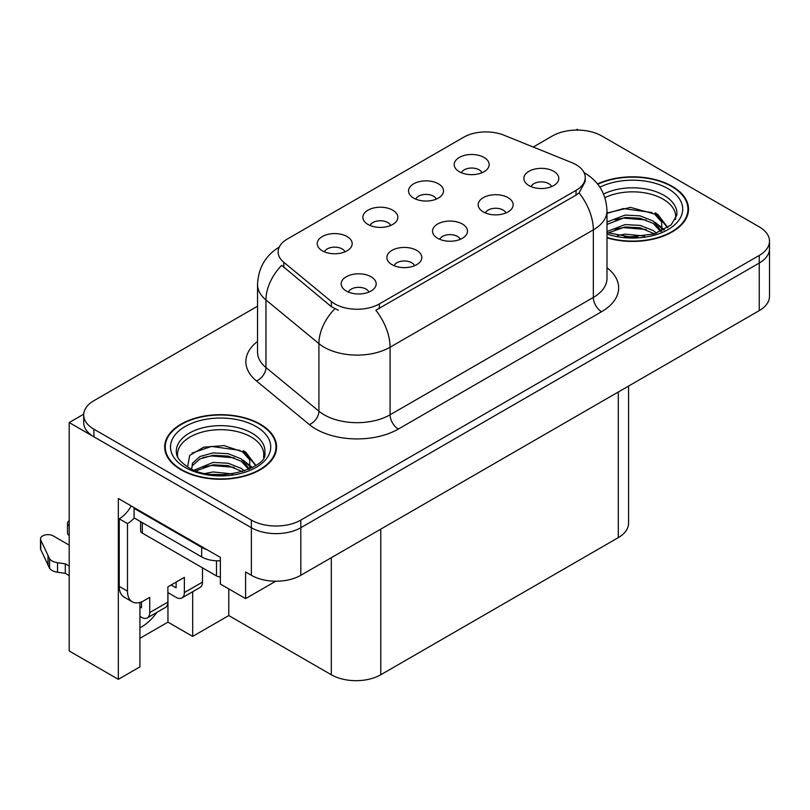 <?xml version="1.0" encoding="UTF-8"?>
<svg xmlns="http://www.w3.org/2000/svg" width="810" height="810" viewBox="0 0 810 810"><rect width="100%" height="100%" fill="white"/><g stroke="black" fill="none" stroke-linecap="round" stroke-linejoin="round"><path stroke-width="1.21" d="M460.242 239.345A10.489 6.055 0 0 0 457.427 236.388A10.489 6.055 0 0 0 447.09 234.859A10.489 6.055 0 0 0 439.769 239.345M462.368 224.016A17.486 10.095 0 0 0 439.962 222.892A17.486 10.095 0 0 0 434.17 235.437A17.486 10.095 0 0 0 437.643 238.292A17.486 10.095 0 0 0 465.841 235.437A17.486 10.095 0 0 0 462.368 224.016M390.592 225.494A10.489 6.055 0 0 0 387.777 222.548A10.489 6.055 0 0 0 377.44 221.008A10.489 6.055 0 0 0 370.119 225.494M392.718 210.175A17.486 10.095 0 0 0 370.312 209.041A17.486 10.095 0 0 0 364.52 221.596A17.486 10.095 0 0 0 367.993 224.451A17.486 10.095 0 0 0 396.191 221.596A17.486 10.095 0 0 0 392.718 210.175M414.578 265.7A10.489 6.055 0 0 0 411.763 262.754A10.489 6.055 0 0 0 401.426 261.215A10.489 6.055 0 0 0 394.106 265.7M416.704 250.381A17.486 10.095 0 0 0 394.298 249.257A17.486 10.095 0 0 0 388.506 261.802A17.486 10.095 0 0 0 391.979 264.657A17.486 10.095 0 0 0 420.177 261.802A17.486 10.095 0 0 0 416.704 250.381M368.914 292.066A10.489 6.055 0 0 0 366.1 289.119A10.489 6.055 0 0 0 355.762 287.58A10.489 6.055 0 0 0 348.442 292.066M371.041 276.747A17.486 10.095 0 0 0 348.634 275.623A17.486 10.095 0 0 0 342.843 288.168A17.486 10.095 0 0 0 346.315 291.023A17.486 10.095 0 0 0 374.514 288.168A17.486 10.095 0 0 0 371.041 276.747M505.906 212.979A10.489 6.055 0 0 0 503.081 210.023A10.489 6.055 0 0 0 492.753 208.494A10.489 6.055 0 0 0 485.433 212.979M508.032 197.65A17.486 10.095 0 0 0 485.625 196.526A17.486 10.095 0 0 0 479.834 209.071A17.486 10.095 0 0 0 483.307 211.926A17.486 10.095 0 0 0 511.505 209.071A17.486 10.095 0 0 0 508.032 197.65M551.559 186.614A10.489 6.055 0 0 0 548.745 183.667A10.489 6.055 0 0 0 538.417 182.128A10.489 6.055 0 0 0 531.097 186.614M553.696 171.295A17.486 10.095 0 0 0 531.289 170.171A17.486 10.095 0 0 0 525.498 182.716A17.486 10.095 0 0 0 528.971 185.571A17.486 10.095 0 0 0 557.159 182.716A17.486 10.095 0 0 0 553.696 171.295M481.92 172.763A10.489 6.055 0 0 0 479.105 169.816A10.489 6.055 0 0 0 468.767 168.277A10.489 6.055 0 0 0 461.447 172.763M484.046 157.444A17.486 10.095 0 0 0 461.639 156.32A17.486 10.095 0 0 0 455.848 168.865A17.486 10.095 0 0 0 459.321 171.72A17.486 10.095 0 0 0 487.519 168.865A17.486 10.095 0 0 0 484.046 157.444M436.256 199.128A10.489 6.055 0 0 0 433.441 196.182A10.489 6.055 0 0 0 423.103 194.643A10.489 6.055 0 0 0 415.783 199.128M438.382 183.809A17.486 10.095 0 0 0 415.975 182.685A17.486 10.095 0 0 0 410.184 195.23A17.486 10.095 0 0 0 413.657 198.085A17.486 10.095 0 0 0 441.855 195.23A17.486 10.095 0 0 0 438.382 183.809M344.928 251.859A10.489 6.055 0 0 0 342.114 248.903A10.489 6.055 0 0 0 331.776 247.374A10.489 6.055 0 0 0 324.456 251.859M347.055 236.53A17.486 10.095 0 0 0 324.648 235.406A17.486 10.095 0 0 0 318.856 247.951A17.486 10.095 0 0 0 322.329 250.806A17.486 10.095 0 0 0 350.527 247.951A17.486 10.095 0 0 0 347.055 236.53M576.031 164.673A31.468 18.174 0 0 0 571.83 162.638L503.962 135.199A31.468 18.174 0 0 0 463.654 137.244L287.337 239.031A31.468 18.174 0 0 0 278.113 251.88A31.468 18.174 0 0 0 283.814 262.308L331.33 301.492A31.468 18.174 0 0 0 379.363 303.912L576.031 190.37A31.468 18.174 0 0 0 585.245 177.522A31.468 18.174 0 0 0 576.031 164.673M83.713 414.173L69.204 422.547L251.363 527.715A34.972 20.189 0 0 0 300.814 527.715L759.253 263.037A34.972 20.189 0 0 0 769.5 248.761A34.972 20.189 0 0 1 759.253 263.037L300.814 527.715A34.972 20.189 0 0 1 251.363 527.715L93.94 436.823A34.972 20.189 0 0 1 83.693 422.547L83.693 414.933A34.972 20.189 0 0 0 93.94 429.209L251.363 520.101A34.972 20.189 0 0 0 300.814 520.101L759.253 255.423A34.972 20.189 0 0 0 769.5 241.147A34.972 20.189 0 0 0 759.253 226.871L601.83 135.989A34.972 20.189 0 0 0 552.379 135.989L533.233 147.035M578.421 130.086L577.105 129.327L575.778 130.086M139.927 602.427L139.927 666.863L118.331 679.337L118.331 498.504L220.371 557.412L220.371 584.061L245.592 598.62L245.592 571.971L251.363 575.303A34.972 20.189 0 0 0 300.814 575.303L759.253 310.625A34.972 20.189 0 0 0 769.5 296.349L769.5 241.147M275.744 581.215L245.592 598.62M118.331 679.337L69.204 650.967L69.204 422.547M628.56 386.087L628.56 523.341A34.972 20.189 180 0 1 618.313 537.617L380.771 674.76A34.972 20.189 180 0 1 331.31 674.76L228.785 615.57L228.785 588.921M228.785 615.57L192.679 636.407L192.679 591.715M139.927 638.31L167.953 622.131L192.679 636.407M139.927 627.78A37.3 21.536 120 0 0 156.907 612.37M167.953 622.131L167.953 592.626M606.994 237.856A55.951 32.299 0 0 0 688.52 209.122A55.951 32.299 0 0 0 672.138 186.28A55.951 32.299 0 0 0 597.527 183.941M260.182 424.126A55.951 32.299 0 0 0 199.209 417.12A55.951 32.299 0 0 0 164.673 446.968A55.951 32.299 0 0 0 181.055 469.81A55.951 32.299 0 0 0 242.028 476.806A55.951 32.299 0 0 0 276.575 446.968A55.951 32.299 0 0 0 260.182 424.126M165.25 449.925A55.951 32.299 0 0 0 165.058 450.775M585.245 177.522L585.245 181.379L579.079 192.901L576.031 195.119L375.83 310.25A40.794 23.551 60 0 1 390.086 347.217A46.626 26.922 180 0 1 324.142 347.217A46.626 26.922 180 0 1 318.917 343.622L265.964 299.963A46.626 26.922 180 0 1 257.529 284.523L257.529 352.097A46.626 26.922 0 0 0 265.964 367.537L318.917 411.197A46.626 26.922 0 0 0 324.142 414.791A46.626 26.922 0 0 0 390.086 414.791L593.335 297.442A46.626 26.922 0 0 0 606.994 278.407L606.994 210.833A46.626 26.922 180 0 1 593.335 229.868A40.794 23.551 -120 0 0 579.079 192.901M338.398 310.25L331.33 306.676L281.698 265.346A40.794 27.287 129.5 0 0 265.964 299.963L265.964 367.537A11.654 7.796 -50.5 0 1 256.416 380.913A58.279 33.645 180 0 1 257.529 341.425M257.529 306.21L93.94 400.666A34.972 20.189 0 0 0 83.693 414.933M276.18 450.775A55.951 32.299 0 0 0 275.987 449.925M688.135 212.929A55.951 32.299 0 0 0 687.943 212.088M202.49 567.83L202.49 582.117L184.356 592.586A11.654 6.733 60 0 1 181.936 597.922A11.654 6.733 60 0 1 176.114 597.345L167.873 592.586M184.356 592.586L184.356 577.358L167.873 586.875L167.873 602.103L149.739 612.573L149.739 597.345L143.967 600.676A23.318 13.456 -60 0 1 132.314 601.83A23.318 13.456 -60 0 1 127.484 591.158L127.484 523.584L119.242 518.825A23.318 13.456 120 0 0 131.22 505.946M171.163 584.972L176.114 587.827L176.114 582.117M206.935 549.656A23.318 13.456 180 0 1 201.66 547.368L134.075 508.356A23.318 13.456 0 0 0 134.774 507.992M134.075 508.356L134.075 517.874L201.66 556.895A23.318 13.456 0 0 0 220.371 560.773M132.314 601.83L124.072 597.071A23.318 13.456 -60 0 1 119.242 586.399L119.242 518.825M134.268 517.975A23.318 13.456 -60 0 1 127.484 523.584M139.927 606.903L141.497 607.814L141.497 601.881M69.204 575.596L65.286 573.328L65.286 563.811L69.204 566.079M149.739 612.573A11.654 6.733 60 0 1 147.319 617.908A11.654 6.733 60 0 1 141.497 617.331L139.927 616.42M69.204 545.14L53.207 535.896A7.442 4.293 180 0 0 45.097 534.965A7.442 4.293 180 0 0 40.5 538.933A7.442 4.293 180 0 0 40.753 540.047L49.582 558.819A11.654 6.733 0 0 0 57.53 562.717L65.286 563.811M65.286 573.328L57.53 572.235L57.53 562.717M49.582 558.819L49.582 568.337L40.753 549.565A7.442 4.293 0 0 1 40.5 548.451L40.5 538.933M49.582 568.337A11.654 6.733 0 0 0 57.53 572.235M147.319 617.908L165.453 607.439A11.654 6.733 -120 0 0 167.873 602.103M48.023 555.711L48.023 565.228M181.936 597.922L200.07 587.452A11.654 6.733 -120 0 0 202.49 582.117M69.204 526.075A7.442 4.293 180 0 1 67.514 523.341A7.442 4.293 180 0 1 69.204 520.607M67.514 523.341L67.514 532.858A7.442 4.293 0 0 0 69.204 535.592M604.908 197.64A43.133 24.897 180 0 1 663.066 199.128A43.133 24.897 180 0 1 675.449 219.439M661.8 231.022L661.649 221.97L654.48 214.002L630.504 207.39L606.994 213.04M597.77 184.265A55.363 31.965 180 0 1 671.723 186.523A55.363 31.965 180 0 1 687.943 209.122A55.363 31.965 180 0 1 606.994 237.472M617.514 235.548L625.026 234.12L644.578 236.085M624.348 236.571L637.642 236.834M606.994 231.549L625.026 224.603L640.113 225.393L653.174 230.536L656.566 233.148M608.087 232.976L625.026 226.982L640.113 227.772L654.5 233.827M606.994 222.031L625.026 215.085L640.113 215.875L653.174 221.019L661.355 231.235M606.994 224.41L625.026 217.465L640.113 218.254L653.174 223.398L660.636 231.549M606.994 213.364L623.396 208.585L652.04 212.544M654.622 213.759L657.639 215.47L667.592 227.731M614.891 219.753L623.396 218.103L646.167 219.976M658.236 225.372L663.694 230.081M614.891 229.27L623.396 227.62L646.167 229.493M627.385 236.824L634.797 236.965M655.148 212.848L657.639 214.285L667.815 227.58M654.895 222.223L664.372 229.706M177.744 457.275A43.133 24.897 180 0 1 201.973 432.125A43.133 24.897 180 0 1 251.12 436.975A43.133 24.897 180 0 1 263.493 457.275M249.844 468.858L249.703 459.807L242.534 451.838L224.107 445.591L203.644 447.191L189.651 455.473L187.636 466.864M259.767 424.359A55.363 31.965 180 0 1 275.987 446.968A55.363 31.965 180 0 1 241.805 476.493A55.363 31.965 180 0 1 181.47 469.567A55.363 31.965 180 0 1 165.25 446.968A55.363 31.965 180 0 1 199.432 417.433A55.363 31.965 180 0 1 259.767 424.359M205.558 473.394L213.081 471.957L232.622 473.931M212.392 474.407L225.686 474.67M194.309 470.124L213.081 462.439L228.167 463.229L241.228 468.382L244.62 470.985M196.141 470.812L213.081 464.818L228.167 465.608L242.554 471.663M191.676 468.99L192.476 463.229L200.009 456.486L213.081 452.922L228.167 453.711L241.228 458.865L249.399 469.071M191.565 468.393L192.476 465.608L200.009 458.865L213.081 455.301L228.167 456.091L241.228 461.244L248.69 469.385M140.606 521.64L140.606 530.722A5.832 3.361 0 0 0 142.317 533.101L216.503 575.92A5.832 3.361 0 0 0 220.371 576.912M191.919 453.144L211.44 446.431L240.084 450.38M242.676 451.595L245.683 453.306L255.646 465.568M202.945 457.589L211.44 455.949L234.211 457.812M246.28 463.209L251.738 467.917M202.945 467.107L211.44 465.466L234.211 467.329M215.43 474.67L222.841 474.802M243.202 450.684L245.683 452.122L255.859 465.416M242.939 460.06L252.416 467.552M759.253 310.625L759.253 255.423M300.814 575.303L300.814 520.101M251.363 575.303L251.363 520.101M380.771 674.76L380.771 529.143M618.313 537.617L618.313 392M331.31 674.76L331.31 557.695M283.814 262.308L283.814 267.492M331.33 301.492L331.33 306.676M379.363 303.912L379.363 308.661M576.031 190.37L576.031 195.119M398.328 429.067A11.654 6.733 60 0 1 390.086 414.791L390.086 347.217L593.335 229.868L593.335 297.442A11.654 6.733 60 0 0 601.577 311.718L398.328 429.067A58.279 33.645 180 0 1 315.9 429.067A58.279 33.645 180 0 1 309.369 424.582L256.416 380.913M334.813 308.833A40.794 27.287 129.5 0 0 318.917 343.622L318.917 411.197A11.654 7.796 -50.5 0 1 309.369 424.582M606.994 267.735A58.279 33.645 180 0 1 601.577 311.718M93.94 429.209L93.94 436.823M201.66 547.368L201.66 556.895M127.484 591.158L119.242 586.399M40.753 540.047L40.753 549.565M603.572 194.056A44.327 25.586 180 0 1 663.917 195.311A44.327 25.586 180 0 1 676.785 215.237L671.105 224.957L654.217 233.918L630.221 236.955L606.994 232.571M599.886 187.191A50.119 28.937 180 0 1 668.017 188.659A50.119 28.937 180 0 1 672.158 226.881A50.119 28.937 180 0 1 606.994 234.009M663.046 199.169A45.461 26.244 180 0 1 663.876 199.604M176.408 453.074A44.327 25.586 180 0 1 202.196 427.964A44.327 25.586 180 0 1 251.961 433.147A44.327 25.586 180 0 1 264.829 453.074C268.88 468.048 213.86 484.927 188.092 467.137C175.578 458.845 176.813 454.035 176.408 453.074M256.061 426.505A50.119 28.937 180 0 1 256.061 467.431A50.119 28.937 180 0 1 185.176 467.431A50.119 28.937 180 0 1 185.176 426.505A50.119 28.937 180 0 1 256.061 426.505M251.1 437.005A45.461 26.244 180 0 1 251.92 437.451M216.503 575.92L216.503 560.803M142.317 533.101L142.317 522.632M606.994 210.833C606.204 194.076 598.833 181.501 584.891 173.127L584.111 172.682M279.642 246.817C265.69 255.19 258.319 267.756 257.529 284.523M687.943 209.122L687.943 213.779M275.987 446.968L275.987 451.615M165.25 446.968L165.25 451.615"/></g></svg>
